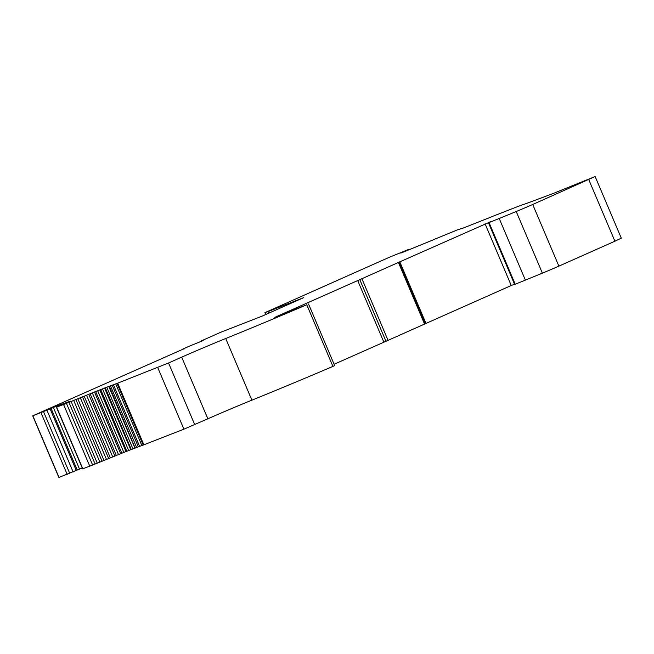 <?xml version="1.0" encoding="UTF-8"?>
<svg xmlns="http://www.w3.org/2000/svg" width="654" height="654" viewBox="0 0 654 654"><rect width="100%" height="100%" fill="white"/><g stroke="black" fill="none" stroke-linecap="round" stroke-linejoin="round"><path stroke-width="0.98" d="M203.206 340.538L189.946 345.909L182.63 349.179L182.809 349.596M203.092 340.26L202.707 340.742M201.522 341.241L202.585 340.456M201.375 340.881L220.66 332.314L262.017 316.168L303.718 297.627L268.066 311.541L268.753 313.168M184.665 348.786L182.63 349.179M184.551 348.5L32.7 415.838L58.868 477.477L82.24 467.986M76.305 470.553L50.137 408.913L32.7 415.838M50.137 408.913L51.102 408.448L77.27 470.087M51.102 408.448L53.358 407.467L79.526 469.106M53.358 407.467L56.923 405.995L57.282 406.837M56.923 405.995L70.346 401.139L56.448 407.238L68.94 402.406L95.108 464.046L126.819 451.227M56.448 407.238L82.617 468.877L95.108 464.046M68.94 402.406L75.88 399.545L102.049 461.193M75.88 399.545L82.494 396.847L108.662 458.487M82.494 396.847L84.194 396.193L110.354 457.841M114.883 455.969L88.715 394.321L84.194 396.193M88.715 394.321L90.162 393.79L116.322 455.429M120.671 453.647L94.503 391.999L90.162 393.79M94.503 391.999L95.68 391.574L121.84 453.23L95.672 391.591L99.8 389.898L125.969 451.546M99.8 389.898L100.741 389.571L126.835 451.268L131.258 449.486M130.735 449.682L104.575 388.035L100.675 389.62M104.575 388.035L105.294 387.789L131.291 449.543L135.116 447.998M134.937 448.064L108.777 386.424L105.122 387.904M108.777 386.424L109.3 386.252L135.149 448.08L138.346 446.796M112.374 385.075L108.981 386.44M194.72 424.626L168.552 362.986L117.033 383.416A92.1 2.044 157 0 0 115.709 383.873L112.218 385.247L138.386 446.886L141.869 445.513A92.1 2.044 157 0 1 143.201 445.063L183.905 429.179L207.849 418.789L181.681 357.149A41.864 0.932 157 0 1 225.72 338.519A125.593 2.788 157 0 0 306.759 304.756L274.762 317.362L361.891 278.71L388.051 340.35L425.272 323.763M168.552 362.986L181.681 357.149M207.849 418.789A41.864 0.932 157 0 1 251.888 400.166L225.72 338.519M308.508 303.963L334.676 365.611L332.927 366.404A125.593 2.788 157 0 1 251.888 400.166M265.941 314.419L265.148 312.555L268.066 311.541M265.148 312.555L389.073 257.382L408.26 249.575L409.24 249.207L409.265 249.697M433.512 239.74L400.804 253.114L409.093 249.297M433.488 239.675L455.495 230.666M588.739 179.58L614.907 241.22L558.884 266.129L532.716 204.489L595.132 176.523L553.3 193.437L527.451 203.132A25.122 0.556 157 0 1 525.456 203.844L522.75 204.718A41.864 0.932 157 0 0 517.24 206.746L494.089 215.795A92.1 2.044 157 0 1 490.41 217.292L463.621 227.903L455.429 230.527M614.907 241.22L621.3 238.162L595.132 176.523M532.716 204.489A20.928 0.466 157 0 1 516.227 211.512L542.387 273.159A20.928 0.466 -23 0 0 558.884 266.129M516.227 211.512L499.206 218.477L525.375 280.116L542.387 273.159M499.206 218.477A79.543 1.766 157 0 1 489.045 222.573L488.464 222.785L514.633 284.425L515.205 284.212A79.543 1.766 -23 0 0 525.375 280.116M488.464 222.785L490.516 221.812M424.585 324.106L398.417 262.467L490.492 221.747M485.088 223.856L511.256 285.504L514.543 284.22M398.417 262.467L361.891 278.71M334.104 364.253L388.051 340.35M425.313 323.722L511.256 285.504M182.67 349.162L182.85 349.579M32.847 415.789L59.015 477.436M41.047 412.821L67.215 474.469M43.589 411.783L69.757 473.431M46.982 410.336L73.142 471.984M56.645 407.18L82.813 468.82M63.642 404.646L89.811 466.286M66.495 403.461L92.664 465.1M71.106 401.548L97.274 463.187M73.714 400.477L99.882 462.116M77.826 398.793L103.986 460.432M80.311 397.771L106.471 459.419M86.532 395.245L112.701 456.884M92.345 392.907L118.505 454.555M97.683 390.79L123.851 452.429M102.506 388.893L128.674 450.532M106.782 387.242L132.95 448.889M110.469 385.852L136.637 447.5M113.453 384.773L139.621 446.412M115.709 383.873L141.869 445.513M117.033 383.416L143.201 445.063M117.687 383.179L143.855 444.818M157.737 367.54L183.905 429.179M332.927 366.404L306.759 304.756M268.655 311.312L269.334 312.914M489.045 222.573L515.205 284.212M385.95 341.249L359.782 279.601M383.849 342.14L357.681 280.501M399.79 261.78L425.958 323.419M264.927 312.62L265.737 314.509M409.24 249.207L409.42 249.632M399.161 262.107L425.329 323.755"/></g></svg>
